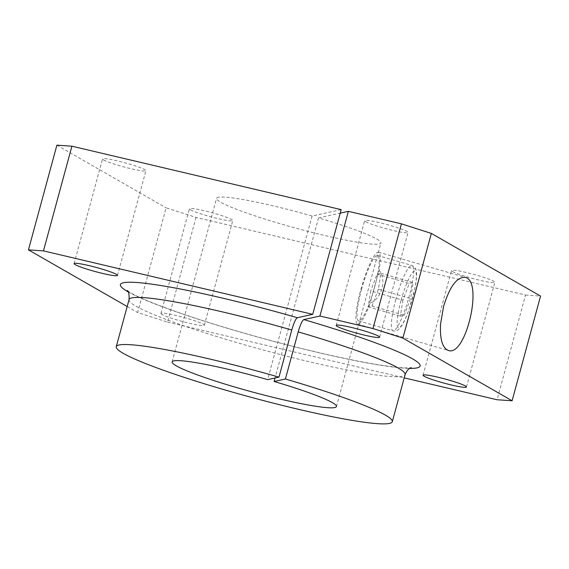 <?xml version="1.0" encoding="UTF-8"?>
<svg xmlns="http://www.w3.org/2000/svg" width="569" height="569" viewBox="0 0 569 569"><rect width="100%" height="100%" fill="white"/><g stroke="black" fill="none" stroke-linecap="round" stroke-linejoin="round"><path stroke-width="0.43" stroke-dasharray="2.85 2.13" d="M402.902 300.233L400.377 316.172L404.218 315.326L410.576 298.547L413.101 282.608L409.267 283.454L402.902 300.233L370.711 290.901L368.186 306.833L372.019 305.987L378.385 289.208L380.91 273.276L377.069 274.116L370.711 290.901M368.186 306.833L400.377 316.172M372.019 305.987L404.218 315.326M365.753 221.732A22.476 2.112 -164.8 0 0 389.53 229.606A22.476 2.112 -164.8 0 0 408.037 232.479A22.476 2.112 -164.8 0 0 386.899 224.542A22.476 2.112 -164.8 0 0 364.658 220.694A22.476 2.112 -164.8 0 0 365.753 221.732M379.11 270.133C386.842 280.112 381.991 298.021 370.078 303.391A37.462 6.608 106.2 0 1 357.673 324.166A37.462 6.608 106.2 0 1 361.763 286.349A37.462 6.608 106.2 0 1 378.541 252.209A37.462 6.608 106.2 0 1 379.11 270.133L370.078 303.391M361.464 289.649A34.055 6.003 106.2 0 1 377.588 255.481A34.055 6.003 106.2 0 1 376.543 279.571A34.055 6.003 -73.8 0 1 372.638 293.953A34.055 6.003 106.2 0 1 358.626 320.895A34.055 6.003 106.2 0 1 361.464 289.649M341.165 209.641L312.104 216.042A85.137 8.009 -164.8 0 0 216.569 198.304A85.137 8.009 -164.8 0 0 296.62 228.361A85.137 8.009 -164.8 0 0 380.881 242.949A85.137 8.009 -164.8 0 0 318.548 217.906L275.047 377.994M318.548 217.906L340.219 213.133M312.104 216.042L267.658 379.623M196.013 217.408L167.563 322.104L137.655 312.53L166.098 207.841L196.013 217.408L525.528 295.055L497.086 399.751M103.636 159.967A22.476 2.112 -164.8 0 0 127.413 167.841A22.476 2.112 -164.8 0 0 145.92 170.714A22.476 2.112 -164.8 0 0 124.789 162.777A22.476 2.112 -164.8 0 0 102.541 158.929A22.476 2.112 -164.8 0 0 103.636 159.967M190.501 209.812A22.476 2.112 -164.8 0 0 214.278 217.692A22.476 2.112 -164.8 0 0 232.785 220.559A22.476 2.112 -164.8 0 0 211.654 212.628A22.476 2.112 -164.8 0 0 189.406 208.773A22.476 2.112 -164.8 0 0 190.501 209.812M162.058 314.508A22.476 2.112 15.2 0 1 160.963 313.469A22.476 2.112 15.2 0 1 183.204 317.317A22.476 2.112 15.2 0 1 204.342 325.255A22.476 2.112 15.2 0 1 189.477 323.277A22.476 2.112 15.2 0 1 162.058 314.508M452.618 271.577A22.476 2.112 -164.8 0 0 476.395 279.457A22.476 2.112 -164.8 0 0 494.902 282.324A22.476 2.112 -164.8 0 0 473.771 274.393A22.476 2.112 -164.8 0 0 451.523 270.538A22.476 2.112 -164.8 0 0 452.618 271.577M127.172 306.52L137.655 312.53M167.563 322.104L404.21 377.866M525.528 295.055L540.55 296.079M56.893 145.173L166.098 207.841M378.385 289.208L410.576 298.547M380.91 273.276L413.101 282.608M377.069 274.116L409.267 283.454M400.981 300.66A29.517 5.206 -73.8 0 0 402.952 323.313A29.517 5.206 -73.8 0 0 416.295 274.201A29.517 5.206 -73.8 0 0 400.981 300.66M395.804 299.607A34.055 6.003 -73.8 0 0 392.966 330.852A34.055 6.003 -73.8 0 0 408.215 299.813A34.055 6.003 -73.8 0 0 411.935 265.439A34.055 6.003 -73.8 0 0 395.804 299.607M128.245 291.94A155.287 14.616 -164.8 0 0 266.448 339.423A155.287 14.616 -164.8 0 0 409.673 368.399M129.056 299.6A143.025 13.457 -164.8 0 0 263.547 350.084A143.025 13.457 -164.8 0 0 405.1 374.594M358.626 320.895L392.966 330.852C395.341 331.208 397.134 330.817 398.35 329.679L401.693 325.802C404.082 322.033 406.486 316.727 408.905 309.892L414.965 288.07C416.095 282.452 416.643 277.814 416.6 274.158C416.48 271.029 415.989 268.924 415.121 267.843L411.935 265.439L377.588 255.481M127.243 290.524L129.632 292.189C137.854 297.238 155.152 304.358 181.532 313.555C215.928 325.425 262.202 338.854 304.223 349.138C344.85 359.025 375.803 365.078 397.091 367.304C403.855 367.923 408.336 368.086 410.548 367.794L411.252 367.688M379.594 337.168L408.037 232.479M336.215 325.383L364.658 220.694M357.673 324.166L448.272 350.433M378.541 252.209L465.229 277.345M117.477 275.403L145.92 170.714M74.098 263.618L102.541 158.929M204.342 325.255L232.785 220.559M160.963 313.469L189.406 208.773M466.459 387.02L494.902 282.324M423.08 375.234L451.523 270.538M336.435 406.529L380.881 242.949M172.123 361.891L216.569 198.304"/><path stroke-width="0.85" d="M409.673 368.399A155.287 14.616 -164.8 0 0 303.796 319.586C302.153 320.596 300.29 324.7 298.206 331.891L285.403 379.004A143.025 13.457 15.2 0 1 392.297 421.707A143.025 13.457 15.2 0 1 250.751 397.198A143.025 13.457 15.2 0 1 116.254 346.706A143.025 13.457 15.2 0 1 278.966 377.133L291.762 330.02C293.853 322.836 295.716 318.732 297.359 317.715A155.287 14.616 -164.8 0 0 128.245 291.94M364.729 335.198A22.476 2.112 15.2 0 1 337.31 326.428A22.476 2.112 15.2 0 1 336.215 325.383A22.476 2.112 15.2 0 1 358.456 329.238A22.476 2.112 15.2 0 1 379.594 337.168A22.476 2.112 15.2 0 1 364.729 335.198M71.914 146.197L341.165 209.641L312.722 314.337L43.472 250.886L71.914 146.197L56.893 145.173L28.45 249.869L43.472 250.886M540.55 296.079L431.345 233.411L402.902 338.107L512.107 400.768L540.55 296.079M443.614 306.35C449.745 286.477 456.943 276.811 465.229 277.345C483.636 280.794 465.862 357.417 448.272 350.433C442.355 347.894 439.794 339.032 440.584 323.832L443.614 306.35M275.047 377.994L274.102 381.486L285.403 379.004M303.796 319.586L319.927 316.037L348.37 211.341L340.219 213.133M312.722 314.337L297.359 317.715M278.966 377.133L267.658 379.623A85.137 8.009 15.2 0 0 172.123 361.891A85.137 8.009 15.2 0 0 252.174 391.941A85.137 8.009 15.2 0 0 336.435 406.529A85.137 8.009 15.2 0 0 274.102 381.486M75.193 264.656A22.476 2.112 15.2 0 1 74.098 263.618A22.476 2.112 15.2 0 1 96.339 267.473A22.476 2.112 15.2 0 1 117.477 275.403A22.476 2.112 15.2 0 1 102.612 273.426A22.476 2.112 15.2 0 1 75.193 264.656M424.175 376.273A22.476 2.112 15.2 0 1 423.08 375.234A22.476 2.112 15.2 0 1 445.321 379.082A22.476 2.112 15.2 0 1 466.459 387.02A22.476 2.112 15.2 0 1 451.594 385.042A22.476 2.112 15.2 0 1 424.175 376.273M319.927 316.037L372.987 328.541L401.437 223.845L348.37 211.341M28.45 249.869L127.172 306.52M404.21 377.866L497.086 399.751L512.107 400.768M372.987 328.541L402.902 338.107M431.345 233.411L401.437 223.845M291.762 330.02A143.025 13.457 -164.8 0 0 129.056 299.6C129.234 293.981 128.63 290.958 127.243 290.524L127.25 290.539M411.252 367.688C411.97 367.979 408.549 366.621 405.1 374.594A143.025 13.457 -164.8 0 0 298.206 331.891M129.056 299.6L116.254 346.706M405.1 374.594L392.297 421.707"/></g></svg>
